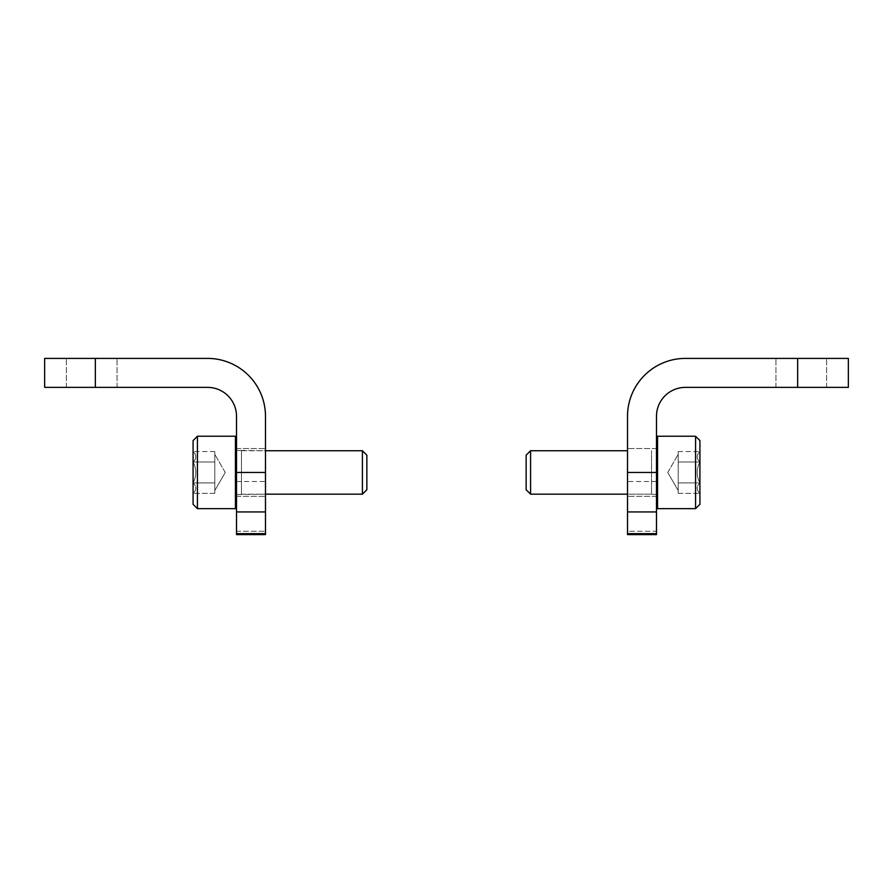 <?xml version="1.0" encoding="UTF-8"?>
<svg xmlns="http://www.w3.org/2000/svg" width="893" height="893" viewBox="0 0 893 893"><rect width="100%" height="100%" fill="white"/><g stroke="black" fill="none" stroke-linecap="round" stroke-linejoin="round"><path stroke-width="0.67" stroke-dasharray="4.46 3.35" d="M801.289 358.406L775.95 358.406L801.289 358.406M797.661 358.406L848.35 358.406L848.35 387.372L685.433 387.372A28.967 28.967 0 0 0 656.478 416.339L656.478 511.946L627.511 511.946L627.511 416.339A57.922 57.922 0 0 1 685.433 358.406L797.661 358.406L797.661 387.372M801.289 387.372L775.95 387.372L801.289 387.372M627.511 472.453L627.511 448.554L627.511 496.341L627.511 448.554L627.511 472.453L656.478 472.453M627.511 511.946L627.511 534.594L627.511 531.268L627.511 534.594L656.478 534.594L656.478 511.946M627.511 531.268L627.511 481.506L627.511 531.268L656.478 531.268L656.478 481.506L656.478 531.268L627.511 531.268M91.711 358.406L117.05 358.406L91.711 358.406M207.567 358.406L44.65 358.406L44.65 387.372L207.567 387.372A28.967 28.967 0 0 1 236.522 416.339L236.522 496.341L236.522 448.554L236.522 496.341L236.522 448.554L236.522 472.453L265.489 472.453L265.489 416.339A57.922 57.922 0 0 0 207.567 358.406M91.711 387.372L117.05 387.372L91.711 387.372M265.489 472.453L265.489 534.594L265.489 531.268L265.489 534.594L236.522 534.594L236.522 533.668L265.489 533.668M265.489 531.268L265.489 481.506L265.489 531.268L236.522 531.268L236.522 534.594L236.522 481.506L236.522 531.268L265.489 531.268M236.522 533.668L236.522 472.453M193.078 461.994C196.728 458.533 196.728 455.05 193.078 451.545C196.728 455.006 196.728 458.489 193.078 461.994L193.078 451.545L193.078 461.994C196.728 468.948 196.728 475.913 193.078 482.901C196.728 475.947 196.728 468.981 193.078 461.994L193.078 482.901L193.078 461.994C196.728 458.533 196.728 455.05 193.078 451.545C196.728 455.006 196.728 458.489 193.078 461.994L193.078 451.545L193.078 461.994C196.728 468.948 196.728 475.913 193.078 482.901C196.728 486.361 196.728 489.844 193.078 493.349C196.728 489.889 196.728 486.406 193.078 482.901L193.078 493.349L193.078 482.901C196.728 475.947 196.728 468.981 193.078 461.994L193.078 482.901L193.078 461.994L214.8 461.994L214.8 493.349L214.8 456.769L214.8 461.994L193.078 461.994L214.8 461.994L214.8 451.545L214.8 488.125L214.8 482.901L193.078 482.901C196.728 486.361 196.728 489.844 193.078 493.349C196.728 489.889 196.728 486.406 193.078 482.901L193.078 493.349L193.078 482.901L214.8 482.901L214.8 472.453L214.8 493.349L193.078 493.349L214.8 493.349L214.8 456.769L214.8 461.994L193.078 461.994M197.42 436.242L193.078 440.595L193.078 504.311L193.078 440.595L193.078 504.311L197.42 508.653L197.42 436.242L197.42 508.653L235.439 508.653L235.439 436.242L235.439 508.653L235.439 436.242L197.42 436.242L197.42 508.653M236.522 507.57L236.522 437.336L236.522 507.57L236.522 437.336L236.522 507.57L235.439 508.653M265.489 494.175L236.522 494.532L236.522 450.362L236.522 494.532L236.522 450.362L236.522 494.532L241.445 494.175L241.445 450.731L241.445 494.175L362.413 494.175L362.413 450.731L362.413 494.175L362.413 450.731L241.445 450.731L241.445 494.175L241.445 450.731L236.522 450.362L265.489 450.731M362.413 450.731L366.856 455.173L366.856 489.732L366.856 455.173L366.856 489.732L362.413 494.175M214.8 451.545L193.078 451.545L214.8 451.545L214.8 456.769L214.8 451.545M225.248 472.453L214.8 454.347L225.248 472.453L214.8 490.547L225.248 472.453M214.8 482.901L193.078 482.901L214.8 482.901M699.922 461.994C696.272 458.533 696.272 455.05 699.922 451.545C696.272 455.006 696.272 458.489 699.922 461.994L699.922 451.545L699.922 461.994C696.272 468.948 696.272 475.913 699.922 482.901C696.272 475.947 696.272 468.981 699.922 461.994L699.922 482.901L699.922 461.994C696.272 458.533 696.272 455.05 699.922 451.545C696.272 455.006 696.272 458.489 699.922 461.994L699.922 451.545L699.922 461.994C696.272 468.948 696.272 475.913 699.922 482.901C696.272 486.361 696.272 489.844 699.922 493.349C696.272 489.889 696.272 486.406 699.922 482.901L699.922 493.349L699.922 482.901C696.272 475.947 696.272 468.981 699.922 461.994L699.922 482.901L699.922 461.994L678.2 461.994L678.2 493.349L678.2 456.769L678.2 461.994L699.922 461.994L678.2 461.994L678.2 451.545L678.2 488.125L678.2 482.901L699.922 482.901C696.272 486.361 696.272 489.844 699.922 493.349C696.272 489.889 696.272 486.406 699.922 482.901L699.922 493.349L699.922 482.901L678.2 482.901L678.2 472.453L678.2 493.349L699.922 493.349L678.2 493.349L678.2 456.769L678.2 461.994L699.922 461.994M695.58 436.242L699.922 440.595L699.922 504.311L699.922 440.595L699.922 504.311L695.58 508.653L695.58 436.242L695.58 508.653L657.561 508.653L657.561 436.242L657.561 508.653L657.561 436.242L695.58 436.242L695.58 508.653M656.478 507.57L656.478 437.336L656.478 507.57L656.478 437.336L656.478 507.57L657.561 508.653M627.511 450.731L530.587 450.731L530.587 494.175L530.587 450.731L530.587 494.175L651.555 494.175L651.555 450.731L651.555 494.175L656.478 494.532L656.478 450.362L656.478 494.532L656.478 450.362L656.478 494.532L651.555 494.175L651.555 450.731L651.555 494.175L627.511 494.175M530.587 450.731L526.144 455.173L526.144 489.732L526.144 455.173L526.144 489.732L530.587 494.175M678.2 451.545L699.922 451.545L678.2 451.545L678.2 456.769L678.2 451.545M667.752 472.453L678.2 454.347L667.752 472.453L678.2 490.547L667.752 472.453M678.2 482.901L699.922 482.901L678.2 482.901M656.478 533.668L627.511 533.668M95.339 387.372L95.339 358.406M236.522 511.946L265.489 511.946M826.628 387.372L826.628 358.406L826.628 387.372M775.95 387.372L775.95 358.406L775.95 387.372M656.478 448.554L627.511 448.554L656.478 448.554M656.478 496.341L627.511 496.341L656.478 496.341M656.478 481.506L627.511 481.506M117.05 387.372L117.05 358.406L117.05 387.372M66.372 387.372L66.372 358.406L66.372 387.372M236.522 496.341L265.489 496.341L236.522 496.341M236.522 448.554L265.489 448.554L236.522 448.554M236.522 481.506L265.489 481.506M236.522 437.336L235.439 436.242M656.478 437.336L657.561 436.242"/><path stroke-width="1.34" d="M685.433 358.406L848.35 358.406L848.35 387.372L685.433 387.372A28.967 28.967 0 0 0 656.478 416.339L656.478 472.453L627.511 472.453L627.511 416.339A57.922 57.922 0 0 1 685.433 358.406M627.511 533.668L627.511 534.594L656.478 534.594L656.478 533.668L627.511 533.668L627.511 472.453M656.478 533.668L656.478 472.453M95.339 358.406L44.65 358.406L44.65 387.372L207.567 387.372A28.967 28.967 0 0 1 236.522 416.339L236.522 511.946L265.489 511.946L265.489 416.339A57.922 57.922 0 0 0 207.567 358.406L95.339 358.406L95.339 387.372M265.489 511.946L265.489 534.594L236.522 534.594L236.522 511.946M197.42 436.242L193.078 440.595L193.078 504.311L197.42 508.653L235.439 508.653L235.439 436.242L197.42 436.242L197.42 508.653M236.522 507.57L235.439 508.653M265.489 450.731L362.413 450.731L362.413 494.175L265.489 494.175M362.413 450.731L366.856 455.173L366.856 489.732L362.413 494.175M695.58 508.653L699.922 504.311L699.922 440.595L695.58 436.242L657.561 436.242L657.561 508.653L695.58 508.653L695.58 436.242M656.478 507.57L657.561 508.653M627.511 494.175L530.587 494.175L530.587 450.731L627.511 450.731M530.587 494.175L526.144 489.732L526.144 455.173L530.587 450.731M797.661 387.372L797.661 358.406M656.478 511.946L627.511 511.946M236.522 472.453L265.489 472.453M236.522 533.668L265.489 533.668M236.522 437.336L235.439 436.242M656.478 437.336L657.561 436.242"/></g></svg>
